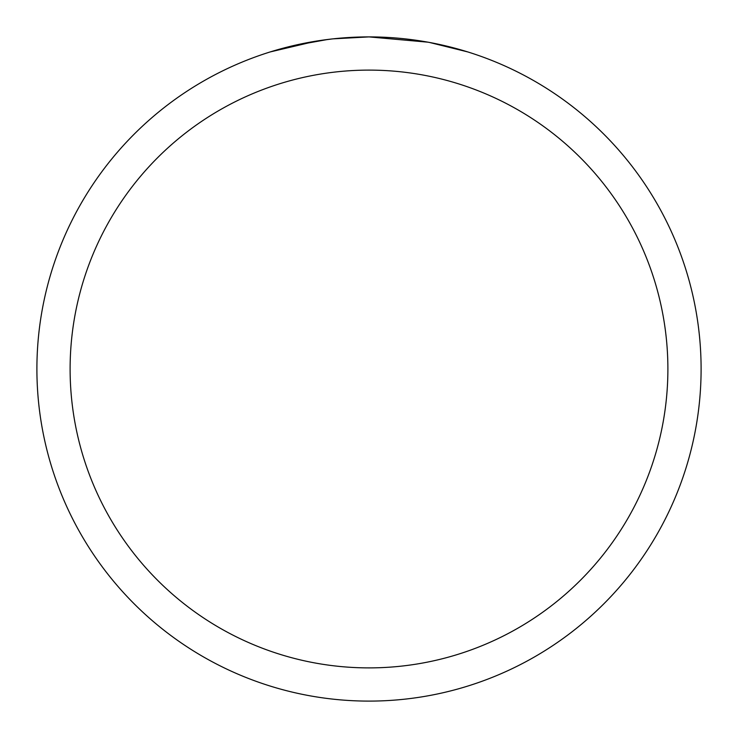 <?xml version="1.0" encoding="UTF-8"?>
<svg xmlns="http://www.w3.org/2000/svg" width="738" height="738" viewBox="0 0 738 738"><rect width="100%" height="100%" fill="white"/><g stroke="black" fill="none" stroke-linecap="round" stroke-linejoin="round"><path stroke-width="1.11" d="M427.994 42.186L369 36.9A332.1 332.1 0 0 1 701.1 369A332.1 332.1 0 0 1 369 701.1A332.1 332.1 0 0 1 36.9 369A332.1 332.1 0 0 1 369 36.9L333.106 38.846M429.562 42.472L467.689 51.9M369 70.11A298.89 298.89 0 0 1 667.89 369A298.89 298.89 0 0 1 369 667.89A298.89 298.89 0 0 1 70.11 369A298.89 298.89 0 0 1 369 70.11M331.546 39.022L319.01 40.682M292.608 45.802L327.497 39.511M344.655 37.795L346.491 37.666M270.329 51.9L316.002 41.153M336.519 38.496L342.017 37.998M343.253 37.896L345.319 37.749M348.493 37.537L354.074 37.241M362.275 36.965L369 36.9"/></g></svg>
